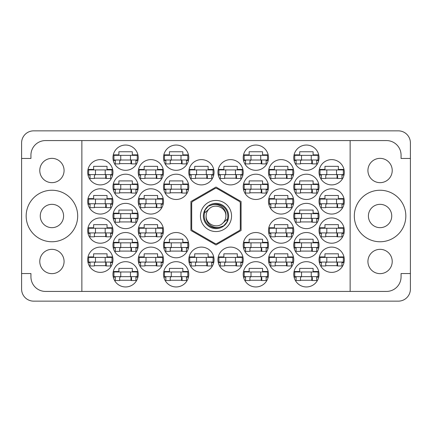 <?xml version="1.0" encoding="UTF-8"?>
<svg xmlns="http://www.w3.org/2000/svg" width="432" height="432" viewBox="0 0 432 432"><rect width="100%" height="100%" fill="white"/><g stroke="black" fill="none" stroke-linecap="round" stroke-linejoin="round"><path stroke-width="0.65" d="M354.316 216A25.758 25.758 0 0 0 380.074 241.758A25.758 25.758 0 0 0 405.832 216A25.758 25.758 0 0 0 380.074 190.242A25.758 25.758 0 0 0 354.316 216M26.168 216A25.758 25.758 0 0 0 51.926 241.758A25.758 25.758 0 0 0 77.684 216A25.758 25.758 0 0 0 51.926 190.242A25.758 25.758 0 0 0 26.168 216M39.776 261.49A12.15 12.15 0 0 0 51.926 273.64A12.15 12.15 0 0 0 64.076 261.49A12.15 12.15 0 0 0 51.926 249.34A12.15 12.15 0 0 0 39.776 261.49M39.776 170.51A12.15 12.15 0 0 0 51.926 182.66A12.15 12.15 0 0 0 64.076 170.51A12.15 12.15 0 0 0 51.926 158.36A12.15 12.15 0 0 0 39.776 170.51M392.224 261.49A12.15 12.15 0 0 1 380.074 273.64A12.15 12.15 0 0 1 367.924 261.49A12.15 12.15 0 0 1 380.074 249.34A12.15 12.15 0 0 1 392.224 261.49M368.41 216A11.664 11.664 0 0 0 380.074 227.664A11.664 11.664 0 0 0 391.738 216A11.664 11.664 0 0 0 380.074 204.336A11.664 11.664 0 0 0 368.41 216M392.224 170.51A12.15 12.15 0 0 1 380.074 182.66A12.15 12.15 0 0 1 367.924 170.51A12.15 12.15 0 0 1 380.074 158.36A12.15 12.15 0 0 1 392.224 170.51M319.032 259.74A12.636 12.636 0 0 0 331.668 272.376A12.636 12.636 0 0 0 344.304 259.74A12.636 12.636 0 0 0 331.668 247.104A12.636 12.636 0 0 0 319.032 259.74M293.76 274.32A12.636 12.636 0 0 0 306.396 286.956A12.636 12.636 0 0 0 319.032 274.32A12.636 12.636 0 0 0 306.396 261.684A12.636 12.636 0 0 0 293.76 274.32M268.488 201.42A12.636 12.636 0 0 0 281.124 214.056A12.636 12.636 0 0 0 293.76 201.42A12.636 12.636 0 0 0 281.124 188.784A12.636 12.636 0 0 0 268.488 201.42M319.032 201.42A12.636 12.636 0 0 0 331.668 214.056A12.636 12.636 0 0 0 344.304 201.42A12.636 12.636 0 0 0 331.668 188.784A12.636 12.636 0 0 0 319.032 201.42M243.216 274.32A12.636 12.636 0 0 0 255.852 286.956A12.636 12.636 0 0 0 268.488 274.32A12.636 12.636 0 0 0 255.852 261.684A12.636 12.636 0 0 0 243.216 274.32M293.76 245.16A12.636 12.636 0 0 0 306.396 257.796A12.636 12.636 0 0 0 319.032 245.16A12.636 12.636 0 0 0 306.396 232.524A12.636 12.636 0 0 0 293.76 245.16M243.216 245.16A12.636 12.636 0 0 0 255.852 257.796A12.636 12.636 0 0 0 268.488 245.16A12.636 12.636 0 0 0 255.852 232.524A12.636 12.636 0 0 0 243.216 245.16M293.76 216A12.636 12.636 0 0 0 306.396 228.636A12.636 12.636 0 0 0 319.032 216A12.636 12.636 0 0 0 306.396 203.364A12.636 12.636 0 0 0 293.76 216M217.944 172.26A12.636 12.636 0 0 0 230.58 184.896A12.636 12.636 0 0 0 243.216 172.26A12.636 12.636 0 0 0 230.58 159.624A12.636 12.636 0 0 0 217.944 172.26M268.488 259.74A12.636 12.636 0 0 0 281.124 272.376A12.636 12.636 0 0 0 293.76 259.74A12.636 12.636 0 0 0 281.124 247.104A12.636 12.636 0 0 0 268.488 259.74M217.944 259.74A12.636 12.636 0 0 0 230.58 272.376A12.636 12.636 0 0 0 243.216 259.74A12.636 12.636 0 0 0 230.58 247.104A12.636 12.636 0 0 0 217.944 259.74M319.032 230.58A12.636 12.636 0 0 0 331.668 243.216A12.636 12.636 0 0 0 344.304 230.58A12.636 12.636 0 0 0 331.668 217.944A12.636 12.636 0 0 0 319.032 230.58M268.488 230.58A12.636 12.636 0 0 0 281.124 243.216A12.636 12.636 0 0 0 293.76 230.58A12.636 12.636 0 0 0 281.124 217.944A12.636 12.636 0 0 0 268.488 230.58M268.488 172.26A12.636 12.636 0 0 0 281.124 184.896A12.636 12.636 0 0 0 293.76 172.26A12.636 12.636 0 0 0 281.124 159.624A12.636 12.636 0 0 0 268.488 172.26M243.216 186.84A12.636 12.636 0 0 0 255.852 199.476A12.636 12.636 0 0 0 268.488 186.84A12.636 12.636 0 0 0 255.852 174.204A12.636 12.636 0 0 0 243.216 186.84M293.76 186.84A12.636 12.636 0 0 0 306.396 199.476A12.636 12.636 0 0 0 319.032 186.84A12.636 12.636 0 0 0 306.396 174.204A12.636 12.636 0 0 0 293.76 186.84M243.216 157.68A12.636 12.636 0 0 0 255.852 170.316A12.636 12.636 0 0 0 268.488 157.68A12.636 12.636 0 0 0 255.852 145.044A12.636 12.636 0 0 0 243.216 157.68M293.76 157.68A12.636 12.636 0 0 0 306.396 170.316A12.636 12.636 0 0 0 319.032 157.68A12.636 12.636 0 0 0 306.396 145.044A12.636 12.636 0 0 0 293.76 157.68M319.032 172.26A12.636 12.636 0 0 0 331.668 184.896A12.636 12.636 0 0 0 344.304 172.26A12.636 12.636 0 0 0 331.668 159.624A12.636 12.636 0 0 0 319.032 172.26M87.696 172.26A12.636 12.636 0 0 0 100.332 184.896A12.636 12.636 0 0 0 112.968 172.26A12.636 12.636 0 0 0 100.332 159.624A12.636 12.636 0 0 0 87.696 172.26M112.968 157.68A12.636 12.636 0 0 0 125.604 170.316A12.636 12.636 0 0 0 138.24 157.68A12.636 12.636 0 0 0 125.604 145.044A12.636 12.636 0 0 0 112.968 157.68M165.845 160.499L163.831 160.499A12.636 12.636 0 0 0 188.465 160.499L186.451 160.499M163.512 157.68A12.636 12.636 0 0 0 176.148 170.316A12.636 12.636 0 0 0 188.784 157.68A12.636 12.636 0 0 0 176.148 145.044A12.636 12.636 0 0 0 163.512 157.68M112.968 186.84A12.636 12.636 0 0 0 125.604 199.476A12.636 12.636 0 0 0 138.24 186.84A12.636 12.636 0 0 0 125.604 174.204A12.636 12.636 0 0 0 112.968 186.84M163.512 186.84A12.636 12.636 0 0 0 176.148 199.476A12.636 12.636 0 0 0 188.784 186.84A12.636 12.636 0 0 0 176.148 174.204A12.636 12.636 0 0 0 163.512 186.84M138.24 172.26A12.636 12.636 0 0 0 150.876 184.896A12.636 12.636 0 0 0 163.512 172.26A12.636 12.636 0 0 0 150.876 159.624A12.636 12.636 0 0 0 138.24 172.26M138.24 230.58A12.636 12.636 0 0 0 150.876 243.216A12.636 12.636 0 0 0 163.512 230.58A12.636 12.636 0 0 0 150.876 217.944A12.636 12.636 0 0 0 138.24 230.58M87.696 230.58A12.636 12.636 0 0 0 100.332 243.216A12.636 12.636 0 0 0 112.968 230.58A12.636 12.636 0 0 0 100.332 217.944A12.636 12.636 0 0 0 87.696 230.58M188.784 259.74A12.636 12.636 0 0 0 201.42 272.376A12.636 12.636 0 0 0 214.056 259.74A12.636 12.636 0 0 0 201.42 247.104A12.636 12.636 0 0 0 188.784 259.74M138.24 259.74A12.636 12.636 0 0 0 150.876 272.376A12.636 12.636 0 0 0 163.512 259.74A12.636 12.636 0 0 0 150.876 247.104A12.636 12.636 0 0 0 138.24 259.74M188.784 172.26A12.636 12.636 0 0 0 201.42 184.896A12.636 12.636 0 0 0 214.056 172.26A12.636 12.636 0 0 0 201.42 159.624A12.636 12.636 0 0 0 188.784 172.26M112.968 216A12.636 12.636 0 0 0 125.604 228.636A12.636 12.636 0 0 0 138.24 216A12.636 12.636 0 0 0 125.604 203.364A12.636 12.636 0 0 0 112.968 216M165.845 247.979L163.831 247.979A12.636 12.636 0 0 0 188.465 247.979L186.451 247.979M163.512 245.16A12.636 12.636 0 0 0 176.148 257.796A12.636 12.636 0 0 0 188.784 245.16A12.636 12.636 0 0 0 176.148 232.524A12.636 12.636 0 0 0 163.512 245.16M112.968 245.16A12.636 12.636 0 0 0 125.604 257.796A12.636 12.636 0 0 0 138.24 245.16A12.636 12.636 0 0 0 125.604 232.524A12.636 12.636 0 0 0 112.968 245.16M165.845 277.139L163.831 277.139A12.636 12.636 0 0 0 188.465 277.139L186.451 277.139M163.512 274.32A12.636 12.636 0 0 0 176.148 286.956A12.636 12.636 0 0 0 188.784 274.32A12.636 12.636 0 0 0 176.148 261.684A12.636 12.636 0 0 0 163.512 274.32M87.696 201.42A12.636 12.636 0 0 0 100.332 214.056A12.636 12.636 0 0 0 112.968 201.42A12.636 12.636 0 0 0 100.332 188.784A12.636 12.636 0 0 0 87.696 201.42M138.24 201.42A12.636 12.636 0 0 0 150.876 214.056A12.636 12.636 0 0 0 163.512 201.42A12.636 12.636 0 0 0 150.876 188.784A12.636 12.636 0 0 0 138.24 201.42M112.968 274.32A12.636 12.636 0 0 0 125.604 286.956A12.636 12.636 0 0 0 138.24 274.32A12.636 12.636 0 0 0 125.604 261.684A12.636 12.636 0 0 0 112.968 274.32M87.696 259.74A12.636 12.636 0 0 0 100.332 272.376A12.636 12.636 0 0 0 112.968 259.74A12.636 12.636 0 0 0 100.332 247.104A12.636 12.636 0 0 0 87.696 259.74M63.59 216A11.664 11.664 0 0 1 51.926 227.664A11.664 11.664 0 0 1 40.262 216A11.664 11.664 0 0 1 51.926 204.336A11.664 11.664 0 0 1 63.59 216M21.6 142.906L21.6 289.094A12.053 12.053 0 0 0 33.653 301.147L398.347 301.147A12.053 12.053 0 0 0 410.4 289.094L410.4 142.906A12.053 12.053 0 0 0 398.347 130.853L33.653 130.853A12.053 12.053 0 0 0 21.6 142.906M112.649 256.921L107.039 256.921L107.039 253.811L93.625 253.811L93.625 256.921L88.015 256.921M110.635 262.559L112.649 262.559M88.015 262.559L90.029 262.559M188.465 271.501A12.636 12.636 0 0 0 163.831 271.501L169.441 271.501L169.441 268.391L182.855 268.391L182.855 271.501L188.465 271.501M188.465 154.861A12.636 12.636 0 0 0 163.831 154.861L169.441 154.861L169.441 151.751L182.855 151.751L182.855 154.861L188.465 154.861M293.441 227.761L287.831 227.761L287.831 224.651L274.417 224.651L274.417 227.761L268.807 227.761M291.427 233.399L293.441 233.399M268.807 233.399L270.821 233.399M343.985 227.761L338.375 227.761L338.375 224.651L324.961 224.651L324.961 227.761L319.351 227.761M341.971 233.399L343.985 233.399M319.351 233.399L321.365 233.399M242.897 256.921L237.287 256.921L237.287 253.811L223.873 253.811L223.873 256.921L218.263 256.921M240.883 262.559L242.897 262.559M218.263 262.559L220.277 262.559M293.441 169.441L287.831 169.441L287.831 166.331L274.417 166.331L274.417 169.441L268.807 169.441M291.427 175.079L293.441 175.079M268.807 175.079L270.821 175.079M268.169 184.021L262.559 184.021L262.559 180.911L249.145 180.911L249.145 184.021L243.535 184.021M266.155 189.659L268.169 189.659M243.535 189.659L245.549 189.659M343.985 169.441L338.375 169.441L338.375 166.331L324.961 166.331L324.961 169.441L319.351 169.441M341.971 175.079L343.985 175.079M319.351 175.079L321.365 175.079M318.713 154.861L313.103 154.861L313.103 151.751L299.689 151.751L299.689 154.861L294.079 154.861M316.699 160.499L318.713 160.499M294.079 160.499L296.093 160.499M268.169 154.861L262.559 154.861L262.559 151.751L249.145 151.751L249.145 154.861L243.535 154.861M266.155 160.499L268.169 160.499M243.535 160.499L245.549 160.499M318.713 184.021L313.103 184.021L313.103 180.911L299.689 180.911L299.689 184.021L294.079 184.021M316.699 189.659L318.713 189.659M294.079 189.659L296.093 189.659M268.169 271.501L262.559 271.501L262.559 268.391L249.145 268.391L249.145 271.501L243.535 271.501M266.155 277.139L268.169 277.139M243.535 277.139L245.549 277.139M343.985 198.601L338.375 198.601L338.375 195.491L324.961 195.491L324.961 198.601L319.351 198.601M341.971 204.239L343.985 204.239M319.351 204.239L321.365 204.239M293.441 198.601L287.831 198.601L287.831 195.491L274.417 195.491L274.417 198.601L268.807 198.601M291.427 204.239L293.441 204.239M268.807 204.239L270.821 204.239M318.713 271.501L313.103 271.501L313.103 268.391L299.689 268.391L299.689 271.501L294.079 271.501M316.699 277.139L318.713 277.139M294.079 277.139L296.093 277.139M343.985 256.921L338.375 256.921L338.375 253.811L324.961 253.811L324.961 256.921L319.351 256.921M341.971 262.559L343.985 262.559M319.351 262.559L321.365 262.559M293.441 256.921L287.831 256.921L287.831 253.811L274.417 253.811L274.417 256.921L268.807 256.921M291.427 262.559L293.441 262.559M268.807 262.559L270.821 262.559M242.897 169.441L237.287 169.441L237.287 166.331L223.873 166.331L223.873 169.441L218.263 169.441M240.883 175.079L242.897 175.079M218.263 175.079L220.277 175.079M318.713 213.181L313.103 213.181L313.103 210.071L299.689 210.071L299.689 213.181L294.079 213.181M316.699 218.819L318.713 218.819M294.079 218.819L296.093 218.819M268.169 242.341L262.559 242.341L262.559 239.231L249.145 239.231L249.145 242.341L243.535 242.341M266.155 247.979L268.169 247.979M243.535 247.979L245.549 247.979M318.713 242.341L313.103 242.341L313.103 239.231L299.689 239.231L299.689 242.341L294.079 242.341M316.699 247.979L318.713 247.979M294.079 247.979L296.093 247.979M137.921 242.341L132.311 242.341L132.311 239.231L118.897 239.231L118.897 242.341L113.287 242.341M135.907 247.979L137.921 247.979M113.287 247.979L115.301 247.979M188.465 242.341L182.855 242.341L182.855 239.231L169.441 239.231L169.441 242.341L163.831 242.341M163.193 256.921L157.583 256.921L157.583 253.811L144.169 253.811L144.169 256.921L138.559 256.921M161.179 262.559L163.193 262.559M138.559 262.559L140.573 262.559M213.737 169.441L208.127 169.441L208.127 166.331L194.713 166.331L194.713 169.441L189.103 169.441M211.723 175.079L213.737 175.079M189.103 175.079L191.117 175.079M137.921 213.181L132.311 213.181L132.311 210.071L118.897 210.071L118.897 213.181L113.287 213.181M135.907 218.819L137.921 218.819M113.287 218.819L115.301 218.819M137.921 271.501L132.311 271.501L132.311 268.391L118.897 268.391L118.897 271.501L113.287 271.501M135.907 277.139L137.921 277.139M113.287 277.139L115.301 277.139M163.193 198.601L157.583 198.601L157.583 195.491L144.169 195.491L144.169 198.601L138.559 198.601M161.179 204.239L163.193 204.239M138.559 204.239L140.573 204.239M112.649 198.601L107.039 198.601L107.039 195.491L93.625 195.491L93.625 198.601L88.015 198.601M110.635 204.239L112.649 204.239M88.015 204.239L90.029 204.239M112.649 169.441L107.039 169.441L107.039 166.331L93.625 166.331L93.625 169.441L88.015 169.441M110.635 175.079L112.649 175.079M88.015 175.079L90.029 175.079M137.921 154.861L132.311 154.861L132.311 151.751L118.897 151.751L118.897 154.861L113.287 154.861M135.907 160.499L137.921 160.499M113.287 160.499L115.301 160.499M137.921 184.021L132.311 184.021L132.311 180.911L118.897 180.911L118.897 184.021L113.287 184.021M135.907 189.659L137.921 189.659M113.287 189.659L115.301 189.659M188.465 184.021L182.855 184.021L182.855 180.911L169.441 180.911L169.441 184.021L163.831 184.021M186.451 189.659L188.465 189.659M163.831 189.659L165.845 189.659M213.737 256.921L208.127 256.921L208.127 253.811L194.713 253.811L194.713 256.921L189.103 256.921M211.723 262.559L213.737 262.559M189.103 262.559L191.117 262.559M112.649 227.761L107.039 227.761L107.039 224.651L93.625 224.651L93.625 227.761L88.015 227.761M110.635 233.399L112.649 233.399M88.015 233.399L90.029 233.399M163.193 227.761L157.583 227.761L157.583 224.651L144.169 224.651L144.169 227.761L138.559 227.761M161.179 233.399L163.193 233.399M138.559 233.399L140.573 233.399M163.193 169.441L157.583 169.441L157.583 166.331L144.169 166.331L144.169 169.441L138.559 169.441M161.179 175.079L163.193 175.079M138.559 175.079L140.573 175.079M119.675 280.249L131.533 280.249M144.947 207.349L156.805 207.349M94.403 207.349L106.261 207.349M170.219 280.249L182.077 280.249M119.675 251.089L131.533 251.089M170.219 251.089L182.077 251.089M119.675 221.929L131.533 221.929M195.491 178.189L207.349 178.189M144.947 265.669L156.805 265.669M195.491 265.669L207.349 265.669M94.403 236.509L106.261 236.509M144.947 236.509L156.805 236.509M144.947 178.189L156.805 178.189M170.219 192.769L182.077 192.769M119.675 192.769L131.533 192.769M170.219 163.609L182.077 163.609M119.675 163.609L131.533 163.609M94.403 178.189L106.261 178.189M325.739 178.189L337.597 178.189M300.467 163.609L312.325 163.609M249.923 163.609L261.781 163.609M300.467 192.769L312.325 192.769M249.923 192.769L261.781 192.769M275.195 178.189L287.053 178.189M275.195 236.509L287.053 236.509M325.739 236.509L337.597 236.509M224.651 265.669L236.509 265.669M275.195 265.669L287.053 265.669M224.651 178.189L236.509 178.189M300.467 221.929L312.325 221.929M249.923 251.089L261.781 251.089M300.467 251.089L312.325 251.089M249.923 280.249L261.781 280.249M325.739 207.349L337.597 207.349M275.195 207.349L287.053 207.349M300.467 280.249L312.325 280.249M325.739 265.669L337.597 265.669M94.403 265.669L106.261 265.669M81.864 140.573L350.136 140.573L350.136 291.427L81.864 291.427L81.864 140.573L45.511 140.573A14.58 14.58 0 0 0 30.931 155.153L30.931 158.458L21.6 158.458M81.864 291.427L45.511 291.427A14.58 14.58 0 0 1 30.931 276.847L30.931 273.542L21.6 273.542M216 187.045L190.922 201.523L190.922 230.477L216 244.955L241.078 230.477L241.078 201.523L216 187.045M350.136 140.573L386.489 140.573A14.58 14.58 0 0 1 401.069 155.153L401.069 158.458L410.4 158.458M350.136 291.427L386.489 291.427A14.58 14.58 0 0 0 401.069 276.847L401.069 273.542L410.4 273.542M343.332 174.593L320.004 174.593L320.004 169.927L343.332 169.927L343.332 174.593M341.971 174.593L341.971 178.481L337.597 178.481L337.597 176.148A1.555 1.555 0 0 0 336.042 174.593M321.365 174.593L321.365 178.481L325.739 178.481L325.739 176.148A1.555 1.555 0 0 1 327.294 174.593M337.133 174.593L337.014 178.438M337.392 174.841L337.214 178.189M326.808 174.593L326.808 169.927M336.528 174.593L336.528 169.927M137.268 276.653L113.94 276.653L113.94 271.987L137.268 271.987L137.268 276.653M135.907 276.653L135.907 280.541L131.533 280.541L131.533 278.208A1.555 1.555 0 0 0 129.978 276.653M115.301 276.653L115.301 280.541L119.675 280.541L119.675 278.208A1.555 1.555 0 0 1 121.23 276.653M131.069 276.653L130.95 280.498M131.328 276.901L131.15 280.249M120.744 276.653L120.744 271.987M130.464 276.653L130.464 271.987M162.54 203.753L139.212 203.753L139.212 199.087L162.54 199.087L162.54 203.753M161.179 203.753L161.179 207.641L156.805 207.641L156.805 205.308A1.555 1.555 0 0 0 155.25 203.753M140.573 203.753L140.573 207.641L144.947 207.641L144.947 205.308A1.555 1.555 0 0 1 146.502 203.753M156.341 203.753L156.222 207.598M156.6 204.001L156.422 207.349M146.016 203.753L146.016 199.087M155.736 203.753L155.736 199.087M111.996 203.753L88.668 203.753L88.668 199.087L111.996 199.087L111.996 203.753M110.635 203.753L110.635 207.641L106.261 207.641L106.261 205.308A1.555 1.555 0 0 0 104.706 203.753M90.029 203.753L90.029 207.641L94.403 207.641L94.403 205.308A1.555 1.555 0 0 1 95.958 203.753M105.797 203.753L105.678 207.598M106.056 204.001L105.878 207.349M95.472 203.753L95.472 199.087M105.192 203.753L105.192 199.087M187.812 276.653L164.484 276.653L164.484 271.987L187.812 271.987L187.812 276.653M186.451 276.653L186.451 280.541L182.077 280.541L182.077 278.208A1.555 1.555 0 0 0 180.522 276.653M165.845 276.653L165.845 280.541L170.219 280.541L170.219 278.208A1.555 1.555 0 0 1 171.774 276.653M181.613 276.653L181.494 280.498M181.872 276.901L181.694 280.249M171.288 276.653L171.288 271.987M181.008 276.653L181.008 271.987M137.268 247.493L113.94 247.493L113.94 242.827L137.268 242.827L137.268 247.493M135.907 247.493L135.907 251.381L131.533 251.381L131.533 249.048A1.555 1.555 0 0 0 129.978 247.493M115.301 247.493L115.301 251.381L119.675 251.381L119.675 249.048A1.555 1.555 0 0 1 121.23 247.493M131.069 247.493L130.95 251.338M131.328 247.741L131.15 251.089M120.744 247.493L120.744 242.827M130.464 247.493L130.464 242.827M187.812 247.493L164.484 247.493L164.484 242.827L187.812 242.827L187.812 247.493M186.451 247.493L186.451 251.381L182.077 251.381L182.077 249.048A1.555 1.555 0 0 0 180.522 247.493M165.845 247.493L165.845 251.381L170.219 251.381L170.219 249.048A1.555 1.555 0 0 1 171.774 247.493M181.613 247.493L181.494 251.338M181.872 247.741L181.694 251.089M171.288 247.493L171.288 242.827M181.008 247.493L181.008 242.827M137.268 218.333L113.94 218.333L113.94 213.667L137.268 213.667L137.268 218.333M135.907 218.333L135.907 222.221L131.533 222.221L131.533 219.888A1.555 1.555 0 0 0 129.978 218.333M115.301 218.333L115.301 222.221L119.675 222.221L119.675 219.888A1.555 1.555 0 0 1 121.23 218.333M131.069 218.333L130.95 222.178M131.328 218.581L131.15 221.929M120.744 218.333L120.744 213.667M130.464 218.333L130.464 213.667M213.084 174.593L189.756 174.593L189.756 169.927L213.084 169.927L213.084 174.593M211.723 174.593L211.723 178.481L207.349 178.481L207.349 176.148A1.555 1.555 0 0 0 205.794 174.593M191.117 174.593L191.117 178.481L195.491 178.481L195.491 176.148A1.555 1.555 0 0 1 197.046 174.593M206.885 174.593L206.766 178.438M207.144 174.841L206.966 178.189M196.56 174.593L196.56 169.927M206.28 174.593L206.28 169.927M162.54 262.073L139.212 262.073L139.212 257.407L162.54 257.407L162.54 262.073M161.179 262.073L161.179 265.961L156.805 265.961L156.805 263.628A1.555 1.555 0 0 0 155.25 262.073M140.573 262.073L140.573 265.961L144.947 265.961L144.947 263.628A1.555 1.555 0 0 1 146.502 262.073M156.341 262.073L156.222 265.918M156.6 262.321L156.422 265.669M146.016 262.073L146.016 257.407M155.736 262.073L155.736 257.407M213.084 262.073L189.756 262.073L189.756 257.407L213.084 257.407L213.084 262.073M211.723 262.073L211.723 265.961L207.349 265.961L207.349 263.628A1.555 1.555 0 0 0 205.794 262.073M191.117 262.073L191.117 265.961L195.491 265.961L195.491 263.628A1.555 1.555 0 0 1 197.046 262.073M206.885 262.073L206.766 265.918M207.144 262.321L206.966 265.669M196.56 262.073L196.56 257.407M206.28 262.073L206.28 257.407M111.996 232.913L88.668 232.913L88.668 228.247L111.996 228.247L111.996 232.913M110.635 232.913L110.635 236.801L106.261 236.801L106.261 234.468A1.555 1.555 0 0 0 104.706 232.913M90.029 232.913L90.029 236.801L94.403 236.801L94.403 234.468A1.555 1.555 0 0 1 95.958 232.913M105.797 232.913L105.678 236.758M106.056 233.161L105.878 236.509M95.472 232.913L95.472 228.247M105.192 232.913L105.192 228.247M162.54 232.913L139.212 232.913L139.212 228.247L162.54 228.247L162.54 232.913M161.179 232.913L161.179 236.801L156.805 236.801L156.805 234.468A1.555 1.555 0 0 0 155.25 232.913M140.573 232.913L140.573 236.801L144.947 236.801L144.947 234.468A1.555 1.555 0 0 1 146.502 232.913M156.341 232.913L156.222 236.758M156.6 233.161L156.422 236.509M146.016 232.913L146.016 228.247M155.736 232.913L155.736 228.247M162.54 174.593L139.212 174.593L139.212 169.927L162.54 169.927L162.54 174.593M161.179 174.593L161.179 178.481L156.805 178.481L156.805 176.148A1.555 1.555 0 0 0 155.25 174.593M140.573 174.593L140.573 178.481L144.947 178.481L144.947 176.148A1.555 1.555 0 0 1 146.502 174.593M156.341 174.593L156.222 178.438M156.6 174.841L156.422 178.189M146.016 174.593L146.016 169.927M155.736 174.593L155.736 169.927M187.812 189.173L164.484 189.173L164.484 184.507L187.812 184.507L187.812 189.173M186.451 189.173L186.451 193.061L182.077 193.061L182.077 190.728A1.555 1.555 0 0 0 180.522 189.173M165.845 189.173L165.845 193.061L170.219 193.061L170.219 190.728A1.555 1.555 0 0 1 171.774 189.173M181.613 189.173L181.494 193.018M181.872 189.421L181.694 192.769M171.288 189.173L171.288 184.507M181.008 189.173L181.008 184.507M137.268 189.173L113.94 189.173L113.94 184.507L137.268 184.507L137.268 189.173M135.907 189.173L135.907 193.061L131.533 193.061L131.533 190.728A1.555 1.555 0 0 0 129.978 189.173M115.301 189.173L115.301 193.061L119.675 193.061L119.675 190.728A1.555 1.555 0 0 1 121.23 189.173M131.069 189.173L130.95 193.018M131.328 189.421L131.15 192.769M120.744 189.173L120.744 184.507M130.464 189.173L130.464 184.507M187.812 160.013L164.484 160.013L164.484 155.347L187.812 155.347L187.812 160.013M186.451 160.013L186.451 163.901L182.077 163.901L182.077 161.568A1.555 1.555 0 0 0 180.522 160.013M165.845 160.013L165.845 163.901L170.219 163.901L170.219 161.568A1.555 1.555 0 0 1 171.774 160.013M181.613 160.013L181.494 163.858M181.872 160.261L181.694 163.609M171.288 160.013L171.288 155.347M181.008 160.013L181.008 155.347M137.268 160.013L113.94 160.013L113.94 155.347L137.268 155.347L137.268 160.013M135.907 160.013L135.907 163.901L131.533 163.901L131.533 161.568A1.555 1.555 0 0 0 129.978 160.013M115.301 160.013L115.301 163.901L119.675 163.901L119.675 161.568A1.555 1.555 0 0 1 121.23 160.013M131.069 160.013L130.95 163.858M131.328 160.261L131.15 163.609M120.744 160.013L120.744 155.347M130.464 160.013L130.464 155.347M111.996 174.593L88.668 174.593L88.668 169.927L111.996 169.927L111.996 174.593M110.635 174.593L110.635 178.481L106.261 178.481L106.261 176.148A1.555 1.555 0 0 0 104.706 174.593M90.029 174.593L90.029 178.481L94.403 178.481L94.403 176.148A1.555 1.555 0 0 1 95.958 174.593M105.797 174.593L105.678 178.438M106.056 174.841L105.878 178.189M95.472 174.593L95.472 169.927M105.192 174.593L105.192 169.927M111.996 262.073L88.668 262.073L88.668 257.407L111.996 257.407L111.996 262.073M110.635 262.073L110.635 265.961L106.261 265.961L106.261 263.628A1.555 1.555 0 0 0 104.706 262.073M90.029 262.073L90.029 265.961L94.403 265.961L94.403 263.628A1.555 1.555 0 0 1 95.958 262.073M105.797 262.073L105.678 265.918M106.056 262.321L105.878 265.669M95.472 262.073L95.472 257.407M105.192 262.073L105.192 257.407M318.06 160.013L294.732 160.013L294.732 155.347L318.06 155.347L318.06 160.013M316.699 160.013L316.699 163.901L312.325 163.901L312.325 161.568A1.555 1.555 0 0 0 310.77 160.013M296.093 160.013L296.093 163.901L300.467 163.901L300.467 161.568A1.555 1.555 0 0 1 302.022 160.013M311.861 160.013L311.742 163.858M312.12 160.261L311.942 163.609M301.536 160.013L301.536 155.347M311.256 160.013L311.256 155.347M267.516 160.013L244.188 160.013L244.188 155.347L267.516 155.347L267.516 160.013M266.155 160.013L266.155 163.901L261.781 163.901L261.781 161.568A1.555 1.555 0 0 0 260.226 160.013M245.549 160.013L245.549 163.901L249.923 163.901L249.923 161.568A1.555 1.555 0 0 1 251.478 160.013M261.317 160.013L261.198 163.858M261.576 160.261L261.398 163.609M250.992 160.013L250.992 155.347M260.712 160.013L260.712 155.347M318.06 189.173L294.732 189.173L294.732 184.507L318.06 184.507L318.06 189.173M316.699 189.173L316.699 193.061L312.325 193.061L312.325 190.728A1.555 1.555 0 0 0 310.77 189.173M296.093 189.173L296.093 193.061L300.467 193.061L300.467 190.728A1.555 1.555 0 0 1 302.022 189.173M311.861 189.173L311.742 193.018M312.12 189.421L311.942 192.769M301.536 189.173L301.536 184.507M311.256 189.173L311.256 184.507M267.516 189.173L244.188 189.173L244.188 184.507L267.516 184.507L267.516 189.173M266.155 189.173L266.155 193.061L261.781 193.061L261.781 190.728A1.555 1.555 0 0 0 260.226 189.173M245.549 189.173L245.549 193.061L249.923 193.061L249.923 190.728A1.555 1.555 0 0 1 251.478 189.173M261.317 189.173L261.198 193.018M261.576 189.421L261.398 192.769M250.992 189.173L250.992 184.507M260.712 189.173L260.712 184.507M292.788 174.593L269.46 174.593L269.46 169.927L292.788 169.927L292.788 174.593M291.427 174.593L291.427 178.481L287.053 178.481L287.053 176.148A1.555 1.555 0 0 0 285.498 174.593M270.821 174.593L270.821 178.481L275.195 178.481L275.195 176.148A1.555 1.555 0 0 1 276.75 174.593M286.589 174.593L286.47 178.438M286.848 174.841L286.67 178.189M276.264 174.593L276.264 169.927M285.984 174.593L285.984 169.927M292.788 232.913L269.46 232.913L269.46 228.247L292.788 228.247L292.788 232.913M291.427 232.913L291.427 236.801L287.053 236.801L287.053 234.468A1.555 1.555 0 0 0 285.498 232.913M270.821 232.913L270.821 236.801L275.195 236.801L275.195 234.468A1.555 1.555 0 0 1 276.75 232.913M286.589 232.913L286.47 236.758M286.848 233.161L286.67 236.509M276.264 232.913L276.264 228.247M285.984 232.913L285.984 228.247M343.332 232.913L320.004 232.913L320.004 228.247L343.332 228.247L343.332 232.913M341.971 232.913L341.971 236.801L337.597 236.801L337.597 234.468A1.555 1.555 0 0 0 336.042 232.913M321.365 232.913L321.365 236.801L325.739 236.801L325.739 234.468A1.555 1.555 0 0 1 327.294 232.913M337.133 232.913L337.014 236.758M337.392 233.161L337.214 236.509M326.808 232.913L326.808 228.247M336.528 232.913L336.528 228.247M242.244 262.073L218.916 262.073L218.916 257.407L242.244 257.407L242.244 262.073M240.883 262.073L240.883 265.961L236.509 265.961L236.509 263.628A1.555 1.555 0 0 0 234.954 262.073M220.277 262.073L220.277 265.961L224.651 265.961L224.651 263.628A1.555 1.555 0 0 1 226.206 262.073M236.045 262.073L235.926 265.918M236.304 262.321L236.126 265.669M225.72 262.073L225.72 257.407M235.44 262.073L235.44 257.407M292.788 262.073L269.46 262.073L269.46 257.407L292.788 257.407L292.788 262.073M291.427 262.073L291.427 265.961L287.053 265.961L287.053 263.628A1.555 1.555 0 0 0 285.498 262.073M270.821 262.073L270.821 265.961L275.195 265.961L275.195 263.628A1.555 1.555 0 0 1 276.75 262.073M286.589 262.073L286.47 265.918M286.848 262.321L286.67 265.669M276.264 262.073L276.264 257.407M285.984 262.073L285.984 257.407M242.244 174.593L218.916 174.593L218.916 169.927L242.244 169.927L242.244 174.593M240.883 174.593L240.883 178.481L236.509 178.481L236.509 176.148A1.555 1.555 0 0 0 234.954 174.593M220.277 174.593L220.277 178.481L224.651 178.481L224.651 176.148A1.555 1.555 0 0 1 226.206 174.593M236.045 174.593L235.926 178.438M236.304 174.841L236.126 178.189M225.72 174.593L225.72 169.927M235.44 174.593L235.44 169.927M318.06 218.333L294.732 218.333L294.732 213.667L318.06 213.667L318.06 218.333M316.699 218.333L316.699 222.221L312.325 222.221L312.325 219.888A1.555 1.555 0 0 0 310.77 218.333M296.093 218.333L296.093 222.221L300.467 222.221L300.467 219.888A1.555 1.555 0 0 1 302.022 218.333M311.861 218.333L311.742 222.178M312.12 218.581L311.942 221.929M301.536 218.333L301.536 213.667M311.256 218.333L311.256 213.667M267.516 247.493L244.188 247.493L244.188 242.827L267.516 242.827L267.516 247.493M266.155 247.493L266.155 251.381L261.781 251.381L261.781 249.048A1.555 1.555 0 0 0 260.226 247.493M245.549 247.493L245.549 251.381L249.923 251.381L249.923 249.048A1.555 1.555 0 0 1 251.478 247.493M261.317 247.493L261.198 251.338M261.576 247.741L261.398 251.089M250.992 247.493L250.992 242.827M260.712 247.493L260.712 242.827M318.06 247.493L294.732 247.493L294.732 242.827L318.06 242.827L318.06 247.493M316.699 247.493L316.699 251.381L312.325 251.381L312.325 249.048A1.555 1.555 0 0 0 310.77 247.493M296.093 247.493L296.093 251.381L300.467 251.381L300.467 249.048A1.555 1.555 0 0 1 302.022 247.493M311.861 247.493L311.742 251.338M312.12 247.741L311.942 251.089M301.536 247.493L301.536 242.827M311.256 247.493L311.256 242.827M267.516 276.653L244.188 276.653L244.188 271.987L267.516 271.987L267.516 276.653M266.155 276.653L266.155 280.541L261.781 280.541L261.781 278.208A1.555 1.555 0 0 0 260.226 276.653M245.549 276.653L245.549 280.541L249.923 280.541L249.923 278.208A1.555 1.555 0 0 1 251.478 276.653M261.317 276.653L261.198 280.498M261.576 276.901L261.398 280.249M250.992 276.653L250.992 271.987M260.712 276.653L260.712 271.987M343.332 203.753L320.004 203.753L320.004 199.087L343.332 199.087L343.332 203.753M341.971 203.753L341.971 207.641L337.597 207.641L337.597 205.308A1.555 1.555 0 0 0 336.042 203.753M321.365 203.753L321.365 207.641L325.739 207.641L325.739 205.308A1.555 1.555 0 0 1 327.294 203.753M337.133 203.753L337.014 207.598M337.392 204.001L337.214 207.349M326.808 203.753L326.808 199.087M336.528 203.753L336.528 199.087M292.788 203.753L269.46 203.753L269.46 199.087L292.788 199.087L292.788 203.753M291.427 203.753L291.427 207.641L287.053 207.641L287.053 205.308A1.555 1.555 0 0 0 285.498 203.753M270.821 203.753L270.821 207.641L275.195 207.641L275.195 205.308A1.555 1.555 0 0 1 276.75 203.753M286.589 203.753L286.47 207.598M286.848 204.001L286.67 207.349M276.264 203.753L276.264 199.087M285.984 203.753L285.984 199.087M318.06 276.653L294.732 276.653L294.732 271.987L318.06 271.987L318.06 276.653M316.699 276.653L316.699 280.541L312.325 280.541L312.325 278.208A1.555 1.555 0 0 0 310.77 276.653M296.093 276.653L296.093 280.541L300.467 280.541L300.467 278.208A1.555 1.555 0 0 1 302.022 276.653M311.861 276.653L311.742 280.498M312.12 276.901L311.942 280.249M301.536 276.653L301.536 271.987M311.256 276.653L311.256 271.987M343.332 262.073L320.004 262.073L320.004 257.407L343.332 257.407L343.332 262.073M341.971 262.073L341.971 265.961L337.597 265.961L337.597 263.628A1.555 1.555 0 0 0 336.042 262.073M321.365 262.073L321.365 265.961L325.739 265.961L325.739 263.628A1.555 1.555 0 0 1 327.294 262.073M337.133 262.073L337.014 265.918M337.392 262.321L337.214 265.669M326.808 262.073L326.808 257.407M336.528 262.073L336.528 257.407M200.448 216A15.552 15.552 0 0 0 216 231.552A15.552 15.552 0 0 0 231.552 216A15.552 15.552 0 0 0 216 200.448A15.552 15.552 0 0 0 200.448 216M203.364 216A12.636 12.636 0 0 0 216 228.636A12.636 12.636 0 0 0 228.636 216A12.636 12.636 0 0 0 216 203.364A12.636 12.636 0 0 0 203.364 216M204.579 212.992L209.023 209.023A9.866 9.866 0 0 0 206.134 216C205.162 223.592 213.813 229.597 220.72 226.827L223.7 225.844L226.919 222.075L227.421 219.008A11.81 11.81 0 0 0 211.28 205.173L208.3 206.156L205.081 209.925L204.579 212.992A11.81 11.81 0 0 0 220.72 226.827M209.023 209.023C214.677 202.727 226.319 207.554 225.866 216C226.838 208.408 218.187 202.403 211.28 205.173M227.421 219.008L222.977 222.977A9.866 9.866 0 0 0 225.866 216M222.977 222.977C217.323 229.273 205.681 224.446 206.134 216M216.632 188.303A27.702 27.702 0 0 0 215.368 188.303L192.332 201.604A27.702 27.702 0 0 0 191.7 202.7L191.7 229.3A27.702 27.702 0 0 0 192.332 230.396L215.368 243.697A27.702 27.702 0 0 0 216.632 243.697L239.668 230.396A27.702 27.702 0 0 0 240.3 229.3L240.3 202.7A27.702 27.702 0 0 0 239.668 201.604L216.632 188.303"/></g></svg>
